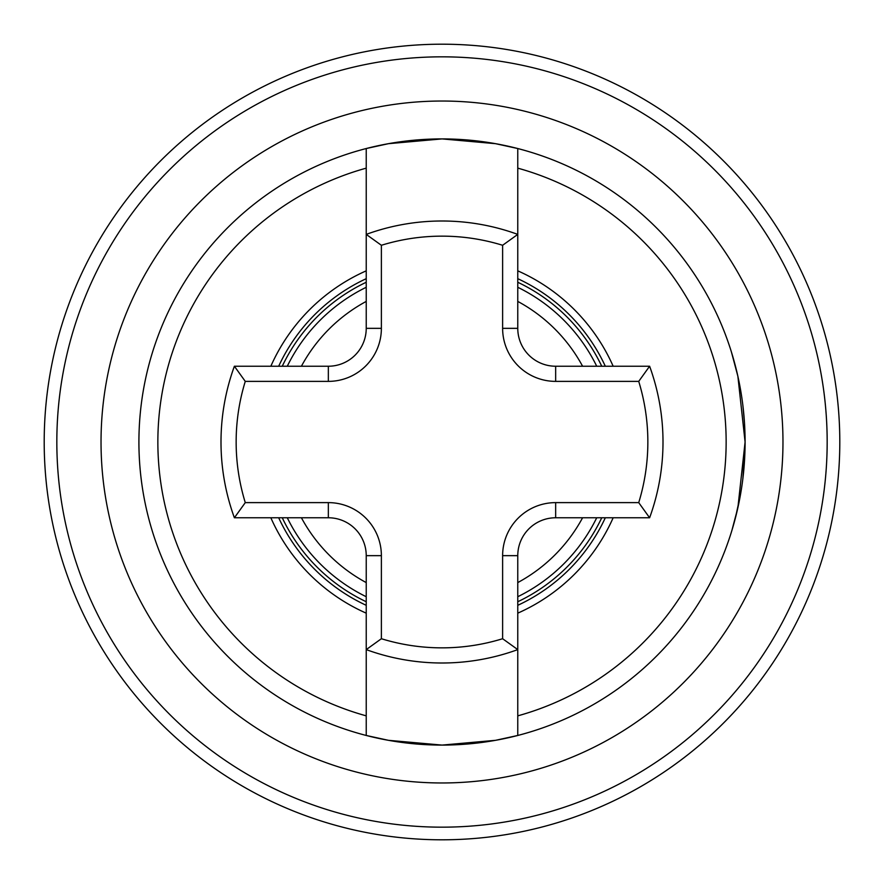 <?xml version="1.0" encoding="UTF-8"?>
<svg xmlns="http://www.w3.org/2000/svg" width="884" height="884" viewBox="0 0 884 884"><rect width="100%" height="100%" fill="white"/><g stroke="black" fill="none" stroke-linecap="round" stroke-linejoin="round"><path stroke-width="1.33" d="M744.505 423.226L742.88 405.469M737.864 376.241L735.322 365.711M731.411 351.976L737.875 376.252L745.09 442L737.875 507.748L731.886 530.477M601.739 517.77A176.8 176.8 0 0 1 517.77 601.739M366.23 601.739A176.8 176.8 0 0 1 282.261 517.77M366.23 148.534L388.441 143.683L442.066 138.91L495.581 143.683L517.77 148.534A303.09 303.09 0 0 0 366.23 148.534L366.23 234.393A221 221 0 0 1 517.77 234.393L517.77 328.34A37.89 37.89 0 0 0 555.66 366.23L649.607 366.23L638.723 381.38L555.66 381.38A53.04 53.04 0 0 1 502.62 328.34L502.62 245.277L517.77 234.393L517.77 148.534A303.09 303.09 0 0 1 517.77 735.466L495.581 740.317L442.066 745.09L388.441 740.317L366.23 735.466A303.09 303.09 0 0 1 366.23 148.534L366.23 149.54M44.2 442A397.8 397.8 0 0 0 442 839.8A397.8 397.8 0 0 0 839.8 442A397.8 397.8 0 0 0 442 44.2A397.8 397.8 0 0 0 44.2 442A397.8 397.8 0 0 1 442 44.2A397.8 397.8 0 0 1 839.8 442M731.93 530.345L733.245 525.903M735.377 518.079L740.538 494.311M742.88 478.542L745.09 442A303.09 303.09 0 0 1 517.77 735.466L517.77 734.471M366.23 613.164A187.187 187.187 0 0 1 270.835 517.77M517.77 270.835A187.187 187.187 0 0 1 613.164 366.23M613.164 517.77A187.187 187.187 0 0 1 517.77 613.164M517.77 735.466A303.09 303.09 0 0 1 366.23 735.466L366.23 715.852L366.23 735.466A303.09 303.09 0 0 0 517.77 735.466L517.77 649.607L502.62 638.723L502.62 555.66A53.04 53.04 0 0 1 555.66 502.62L638.723 502.62A205.85 205.85 0 0 0 638.723 381.38M270.835 366.23A187.187 187.187 0 0 1 366.23 270.835M366.23 168.148A284.14 284.14 0 0 0 366.23 715.852L366.23 555.66A37.89 37.89 0 0 0 328.34 517.77L234.393 517.77A221 221 0 0 1 234.393 366.23L328.34 366.23A37.89 37.89 0 0 0 366.23 328.34L366.23 234.393L381.38 245.277L381.38 328.34A53.04 53.04 0 0 1 328.34 381.38L245.277 381.38L234.393 366.23A221 221 0 0 0 234.393 517.77L245.277 502.62L328.34 502.62A53.04 53.04 0 0 1 381.38 555.66L381.38 638.723A205.85 205.85 0 0 0 502.62 638.723M282.261 366.23A176.8 176.8 0 0 1 366.23 282.261M517.77 282.261A176.8 176.8 0 0 1 601.739 366.23M517.77 148.534L517.77 168.148A284.14 284.14 0 0 1 517.77 715.852M638.723 502.62L649.607 517.77A221 221 0 0 0 649.607 366.23A221 221 0 0 1 649.607 517.77L555.66 517.77A37.89 37.89 0 0 0 517.77 555.66L517.77 649.607A221 221 0 0 1 366.23 649.607L381.38 638.723M596.722 517.77A172.281 172.281 0 0 1 517.77 596.722M366.23 596.722A172.281 172.281 0 0 1 287.278 517.77M301.411 517.77A159.706 159.706 0 0 0 366.23 582.589M517.77 582.589A159.706 159.706 0 0 0 582.589 517.77M101.03 442A340.97 340.97 0 0 1 442 101.03A340.97 340.97 0 0 1 782.97 442A340.97 340.97 0 0 1 442 782.97A340.97 340.97 0 0 1 101.03 442M56.83 442A385.17 385.17 0 0 0 442 827.17A385.17 385.17 0 0 0 827.17 442A385.17 385.17 0 0 0 442 56.83A385.17 385.17 0 0 0 56.83 442M366.23 735.466A303.09 303.09 0 0 1 138.91 442M366.23 605.319A180.038 180.038 0 0 1 278.681 517.77M517.77 278.681A180.038 180.038 0 0 1 605.319 366.23M278.681 366.23A180.038 180.038 0 0 1 366.23 278.681M605.319 517.77A180.038 180.038 0 0 1 517.77 605.319M582.589 366.23A159.706 159.706 0 0 0 517.77 301.411M366.23 301.411A159.706 159.706 0 0 0 301.411 366.23M287.278 366.23A172.281 172.281 0 0 1 366.23 287.278M517.77 287.278A172.281 172.281 0 0 1 596.722 366.23M502.62 245.277A205.85 205.85 0 0 0 381.38 245.277M517.77 649.607A221 221 0 0 1 366.23 649.607M555.66 502.62L555.66 517.77A37.89 37.89 0 0 0 517.77 555.66L502.62 555.66M502.62 328.34L517.77 328.34A37.89 37.89 0 0 0 555.66 366.23L555.66 381.38M442 221A221 221 0 0 1 517.77 234.393M328.34 381.38L328.34 366.23A37.89 37.89 0 0 0 366.23 328.34L381.38 328.34M381.38 555.66L366.23 555.66A37.89 37.89 0 0 0 328.34 517.77L328.34 502.62M245.277 381.38A205.85 205.85 0 0 0 245.277 502.62"/></g></svg>

